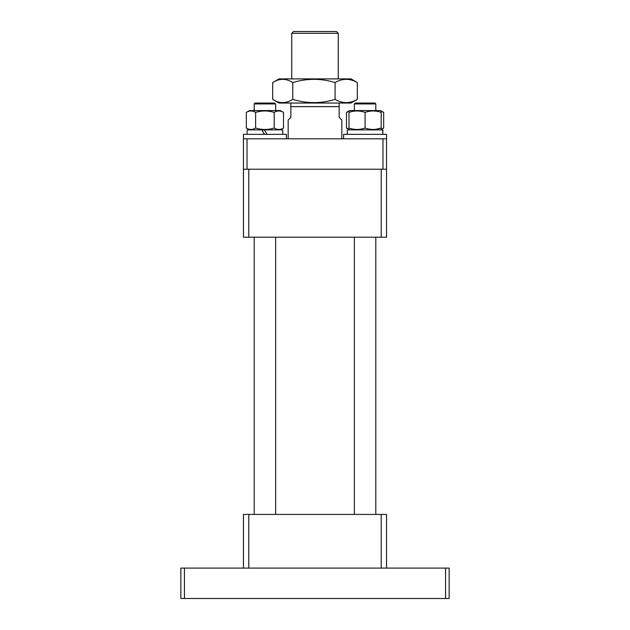<?xml version="1.0" encoding="UTF-8"?>
<svg xmlns="http://www.w3.org/2000/svg" width="630" height="630" viewBox="0 0 630 630"><rect width="100%" height="100%" fill="white"/><g stroke="black" fill="none" stroke-linecap="round" stroke-linejoin="round"><path stroke-width="0.94" d="M243.456 568.095L243.456 514.434L386.544 514.434L386.544 568.095M381.213 514.434L381.213 568.095M248.787 568.095L248.787 514.434M243.456 237.195L248.787 237.195L248.787 169.226L381.213 169.226L381.213 237.195L386.544 237.195L386.544 169.226L243.456 169.226L243.456 237.195M381.213 237.195L248.787 237.195M382.969 169.226L382.969 138.821L386.544 138.821L386.544 169.226M382.969 138.821L247.031 138.821L247.031 169.226M243.456 169.226L243.456 138.821L247.031 138.821M336.467 31.5L338.255 33.288L291.745 33.288L293.533 31.5L336.467 31.5M291.745 78.9L291.745 33.288M338.255 78.9L338.255 33.288M339.145 103.044L339.145 117.353L341.83 120.039L341.83 138.821M339.145 106.62L290.855 106.62L290.855 117.353L288.17 120.039L288.17 138.821M290.855 103.044L290.855 106.62M380.512 129.874L383.67 128.047L381.182 129.158M348.981 129.158L346.492 128.047L348.981 129.489M381.182 111.274L383.67 112.384L380.512 110.557L349.658 110.557L346.492 112.384L348.981 111.274M346.492 112.384L346.492 128.047M383.67 112.384L383.67 128.047M279.003 103.044L350.997 103.044L357.32 99.382C349.933 103.682 342.523 103.682 335.089 99.382C321.024 103.682 306.92 103.682 292.769 99.382C286.091 103.682 279.389 103.682 272.68 99.382L279.003 103.044M357.32 82.561C349.894 78.262 342.484 78.262 335.089 82.561C321.024 78.262 306.92 78.262 292.769 82.561C286.059 78.262 279.358 78.262 272.68 82.561L279.003 78.9L350.997 78.9L357.32 82.561L357.32 99.382M272.68 82.561L272.68 99.382M292.769 82.561L292.769 99.382M335.089 82.561L335.089 99.382M445.567 598.5L445.567 568.095L449.151 568.095L449.151 598.5L180.849 598.5L180.849 568.095L184.432 568.095L184.432 598.5M445.567 568.095L184.432 568.095M274.617 103.044L275.649 103.942L254.189 103.942L254.189 110.557L254.189 103.942L255.079 103.044L274.617 103.044M355.241 103.044L374.921 103.044L375.811 103.942L354.351 103.942L355.241 103.044L354.351 103.942L354.351 110.557L354.351 103.942M286.382 138.821L286.382 134.347L243.456 134.347L243.456 138.821L243.456 134.347M386.544 138.821L386.544 134.347L343.618 134.347L343.618 138.821L343.618 134.347M247.118 130.78L247.118 134.347M264.395 134.347L261.82 129.874L247.118 129.874M282.712 134.347L282.712 129.874L264.395 129.874L266.978 134.347M264.395 129.874L261.82 129.874L264.576 134.347M382.607 129.874L382.882 134.347L382.607 129.874L347.287 129.874L347.287 134.347L347.287 129.874M382.882 129.874L382.835 133.017M248.818 129.489L246.33 128.047L246.33 112.384C249.417 110.494 252.52 110.494 255.623 112.384C261.804 110.494 267.994 110.494 274.215 112.384L274.215 128.047C267.994 129.938 261.804 129.938 255.623 128.047C252.535 129.938 249.433 129.938 246.33 128.047M253.323 129.103L254.189 128.78M280.342 129.874L283.508 128.047C280.413 129.938 277.318 129.938 274.215 128.047M246.33 112.384L249.488 110.557L280.342 110.557L283.508 112.384L283.508 128.047M255.623 112.384L255.623 128.047M274.215 112.384C277.302 110.494 280.397 110.494 283.508 112.384M365.085 128.047C359.73 129.938 354.367 129.938 348.981 128.047C348.981 129.938 348.981 129.938 348.981 128.047C348.981 129.938 348.981 129.938 348.981 128.047L348.981 112.384C348.981 110.494 348.981 110.494 348.981 112.384C354.336 110.494 359.706 110.494 365.085 112.384L365.085 128.047C370.464 129.938 375.827 129.938 381.182 128.047C381.182 129.938 381.182 129.938 381.182 128.047L381.182 112.384C381.182 110.494 381.182 110.494 381.182 112.384C381.182 110.494 381.182 110.494 381.182 112.384C375.803 110.494 370.432 110.494 365.085 112.384M375.811 129.315L381.182 128.047M254.189 514.434L254.189 237.195L254.189 514.434M275.649 514.434L275.649 237.195M275.649 110.557L275.649 103.942M255.079 103.044L254.189 103.942M354.351 514.434L354.351 237.195M375.811 514.434L375.811 237.195M375.811 110.557L375.811 103.942M249.488 110.557L248.818 110.943M349.658 110.557L348.981 110.943"/></g></svg>
